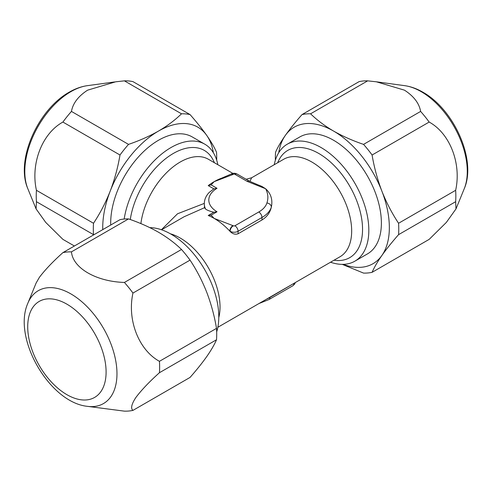<?xml version="1.0" encoding="UTF-8"?>
<svg xmlns="http://www.w3.org/2000/svg" width="492" height="492" viewBox="0 0 492 492"><rect width="100%" height="100%" fill="white"/><g stroke="black" fill="none" stroke-linecap="round" stroke-linejoin="round"><path stroke-width="0.74" d="M135.853 397.518C141.413 390.113 149.273 381.841 159.439 372.715A87.256 50.381 -120 0 0 159.439 361.319C138.695 349.972 126.998 319.862 132.957 293.072A87.256 50.381 -120 0 0 124.415 282.445C96.278 281.615 72.896 268.128 71.451 251.867A87.256 50.381 -120 0 0 62.908 252.63C52.749 261.762 44.889 270.028 39.329 277.439L36.094 283.072L27.835 303.281A65.178 37.632 60 0 1 30.978 297.469A65.178 37.632 60 0 1 93.929 314.339A65.178 37.632 60 0 1 110.798 396.773A65.178 37.632 60 0 1 87.33 406.331L124.415 411.146A87.256 50.381 -120 0 0 132.957 410.383C130.521 408.508 131.487 404.221 135.853 397.518M367.665 80.854A87.256 50.381 60 0 0 359.123 81.617L302.039 114.568A87.256 50.381 60 0 1 310.581 113.806L367.665 80.854L376.398 81.807L404.486 90.171C413.827 96.248 419.209 103.332 420.623 111.426A87.256 50.381 60 0 1 429.172 122.059C449.909 133.406 461.607 163.51 455.647 190.306A87.256 50.381 60 0 1 455.647 201.695L455.979 208.928L446.355 222.402L429.172 239.37L372.087 272.322A87.256 50.381 60 0 1 363.545 273.091L342.235 264.358M74.397 246L62.908 239.37L45.725 222.409L36.094 208.928L36.433 201.695L93.511 234.653A87.256 50.381 -60 0 1 93.511 223.263L36.433 190.306C30.473 163.541 42.146 133.418 62.908 122.059L119.993 155.011A87.256 50.381 -60 0 1 128.535 144.384L71.451 111.426C72.902 103.302 78.277 96.217 87.594 90.171L115.675 81.801L124.415 80.854A87.256 50.381 -60 0 1 132.957 81.617L190.041 114.568A87.256 50.381 -60 0 0 181.499 113.806C175.09 120.073 167.415 125.835 158.461 131.087A78.812 45.504 120 0 0 110.202 191.13A78.812 45.504 120 0 0 102.76 229.623M287.279 144.187L299.837 136.936A67.558 39.003 60 0 1 333.613 140.281A67.558 39.003 60 0 1 377.745 199.807A67.558 39.003 60 0 1 367.395 253.946L354.837 261.19A67.558 39.003 -120 0 0 368.828 230.268A67.558 39.003 -120 0 0 321.055 147.532A67.558 39.003 -120 0 0 287.279 144.187A67.558 39.003 -120 0 0 274.241 164.715M110.725 225.022A67.558 39.003 -60 0 1 158.461 140.281A67.558 39.003 -60 0 1 192.243 136.936L204.801 144.187A67.558 39.003 120 0 0 171.019 147.532A67.558 39.003 120 0 0 124.162 219.038M149.839 227.642A67.558 39.003 60 0 1 171.019 234.155A67.558 39.003 60 0 1 218.792 316.891A67.558 39.003 60 0 1 216.683 331.866M161.413 229.733L177.538 213.768L204.303 203.399M208.221 215.496L211.105 215.195L214.192 218.423L233.3 225.773A1.125 0.652 0 0 0 234.893 225.773L258.78 211.984A4.502 2.601 60 0 1 261.965 217.501A33.776 19.502 180 0 0 271.338 207.12A4.502 3.622 -162.9 0 0 266.904 202.987C268.515 198.165 268.085 193.411 265.606 188.737L247.156 181.376A4.502 2.601 -60 0 1 249.407 181.154L258.349 185.004A56.297 32.503 60 0 1 261.965 186.474L265.606 188.737C270.963 193.602 272.869 199.734 271.338 207.12C270.108 212.593 266.984 216.88 261.965 219.979L238.079 233.774C235.262 234.758 232.611 233.983 230.115 231.449A56.297 32.503 -120 0 0 229.795 231.105A56.297 32.503 -120 0 0 214.192 218.423A56.297 32.503 -120 0 0 208.221 215.496L213.842 212.249C209.77 211.234 207.015 210.17 205.588 209.051A33.776 19.502 180 0 1 204.303 203.713C204.346 199.561 205.994 195.791 209.235 192.39L213.842 188.86L208.221 185.613A56.297 32.503 -60 0 1 214.192 181.646A56.297 32.503 -60 0 1 221.794 178.104L230.73 174.254A4.502 2.601 60 0 1 232.98 174.482L214.192 181.646L211.105 184.875L208.221 185.613M217.839 327.285L340.015 256.75A56.297 32.503 -120 0 0 351.669 230.982A56.297 32.503 -120 0 0 327.1 174.328A56.297 32.503 -120 0 0 283.718 159.242L251.67 177.747L249.862 181.407M205.588 209.051L204.512 207.71L184.113 216.744L161.548 229.776M217.839 164.715A67.558 39.003 120 0 0 204.801 144.187M330.532 262.224A67.558 39.003 -120 0 0 354.837 261.19M204.303 203.713L204.512 207.71M211.105 184.875L217.021 188.295L213.842 188.86M217.021 188.295A29.274 16.9 0 0 0 217.021 211.775L213.842 212.249M249.407 181.154L237.144 174.07C235.114 173 233.079 173 231.049 174.07A4.502 2.601 -120 0 0 230.896 174.174M232.98 225.588A4.502 2.601 120 0 0 229.795 231.105L230.115 231.449M119.993 155.011C117.883 167.471 114.618 179.512 110.202 191.13C105.632 202.686 100.067 213.393 93.511 223.263M213.368 152.723A78.812 45.504 120 0 0 206.726 135.398A78.812 45.504 120 0 0 158.461 131.087C149.482 136.204 139.507 140.632 128.535 144.384M216.683 160.134A87.256 50.381 -60 0 0 216.517 152.243C214.407 147.36 211.142 141.745 206.726 135.398C202.157 128.959 196.597 122.016 190.041 114.568M124.415 80.854L181.499 113.806M62.908 122.059A87.256 50.381 -60 0 1 71.451 111.426M36.433 201.695A87.256 50.381 -60 0 1 36.433 190.306M275.391 160.134A87.256 50.381 60 0 1 275.557 152.243C277.66 147.372 280.92 141.757 285.354 135.398A78.812 45.504 -120 0 0 278.706 152.723M302.039 114.568C295.477 122.022 289.917 128.965 285.354 135.398A78.812 45.504 -120 0 1 333.613 131.087C324.757 125.903 317.076 120.14 310.581 113.806M420.623 111.426L363.545 144.384A87.256 50.381 60 0 1 372.087 155.011L429.172 122.059M363.545 144.384C352.69 140.687 342.715 136.253 333.613 131.087A78.812 45.504 -120 0 1 381.878 191.13C377.45 179.494 374.184 167.452 372.087 155.011M372.087 272.322C374.197 267.439 377.462 261.824 381.878 255.477A78.812 45.504 -120 0 0 381.878 191.13C386.441 202.661 392.007 213.368 398.569 223.263A87.256 50.381 60 0 1 398.569 234.653L455.647 201.695M343.158 264.352A78.812 45.504 -120 0 0 381.878 255.477C386.448 249.038 392.007 242.095 398.569 234.653M455.647 190.306L398.569 223.263M159.439 372.715L216.517 339.757C214.426 344.609 211.166 350.224 206.726 356.602C202.206 362.979 196.646 369.923 190.041 377.432L132.957 410.383M216.517 339.757A87.256 50.381 -120 0 0 216.517 328.367L159.439 361.319M132.957 293.072L190.041 260.114C196.603 270.01 202.163 280.717 206.726 292.248C211.16 303.884 214.42 315.925 216.517 328.367M71.451 251.867L128.535 218.909A87.256 50.381 -120 0 0 119.993 219.678L62.908 252.63M128.535 218.909C139.433 222.636 149.408 227.064 158.461 232.212C167.391 237.445 175.072 243.202 181.499 249.487L124.415 282.445M190.041 260.114A87.256 50.381 -120 0 0 181.499 249.487M100.848 391.644A55.424 31.998 -120 0 0 86.5 321.54A55.424 31.998 -120 0 0 32.964 307.199A55.424 31.998 -120 0 0 47.312 377.296A55.424 31.998 -120 0 0 100.848 391.644M404.75 85.669C410.851 86.543 416.884 88.708 422.837 92.17C453.852 109.365 476.871 159.962 464.245 188.719A65.178 37.632 -120 0 0 421.189 91.66A65.178 37.632 -120 0 0 404.75 85.669L376.398 81.807M27.835 188.719C15.209 159.962 38.228 109.365 69.237 92.17C75.196 88.708 81.223 86.543 87.33 85.669A65.178 37.632 120 0 0 70.885 91.66A65.178 37.632 120 0 0 27.835 188.719L36.094 208.928M170.373 233.78A56.297 32.503 60 0 1 220.022 306.983A56.297 32.503 60 0 1 218.786 317.635M277.709 162.711A61.924 35.75 60 0 1 326.503 158.725A61.924 35.75 60 0 1 362.549 229.297A61.924 35.75 60 0 1 334.007 260.219M232.876 173.393L208.362 159.242A56.297 32.503 120 0 0 167.87 171.419A56.297 32.503 120 0 0 140.884 223.608M130.282 219.53A61.924 35.75 -60 0 1 169.605 155.786A61.924 35.75 -60 0 1 214.364 162.711M247.156 181.376L234.893 174.291A1.125 0.652 0 0 0 233.3 174.291L232.98 174.482M217.021 211.775L211.105 215.195M258.78 211.984A29.274 16.9 0 0 0 266.904 202.987M261.965 219.979L261.965 217.501L238.079 231.289L238.079 233.774M234.893 225.773A4.502 2.601 60 0 1 238.079 231.289A5.627 3.247 180 0 1 230.115 231.289A4.502 2.601 120 0 1 233.3 225.773M266.381 299.259A33.776 19.502 0 0 0 269.923 297.482L269.923 297.217M259.032 303.502L268.989 299.542A4.502 2.601 60 0 0 269.923 297.482L293.81 283.423M295.317 282.556L294.708 284.001L292.875 285.754A4.502 2.601 -120 0 0 293.81 283.693A5.627 3.247 0 0 0 294.911 282.789M261.197 187.034A4.502 1.802 -72 0 1 261.965 186.474M234.893 174.291A4.502 2.601 -60 0 1 237.144 174.07M233.3 174.291A4.502 2.601 -120 0 0 231.049 174.07L230.73 174.254M464.245 188.719L455.986 208.928M87.33 85.669L114.575 81.955M268.989 299.542L292.875 285.754M251.67 177.747L246.123 179.254M87.33 406.331C49.483 402.413 12.3 338.016 27.835 303.281"/></g></svg>

